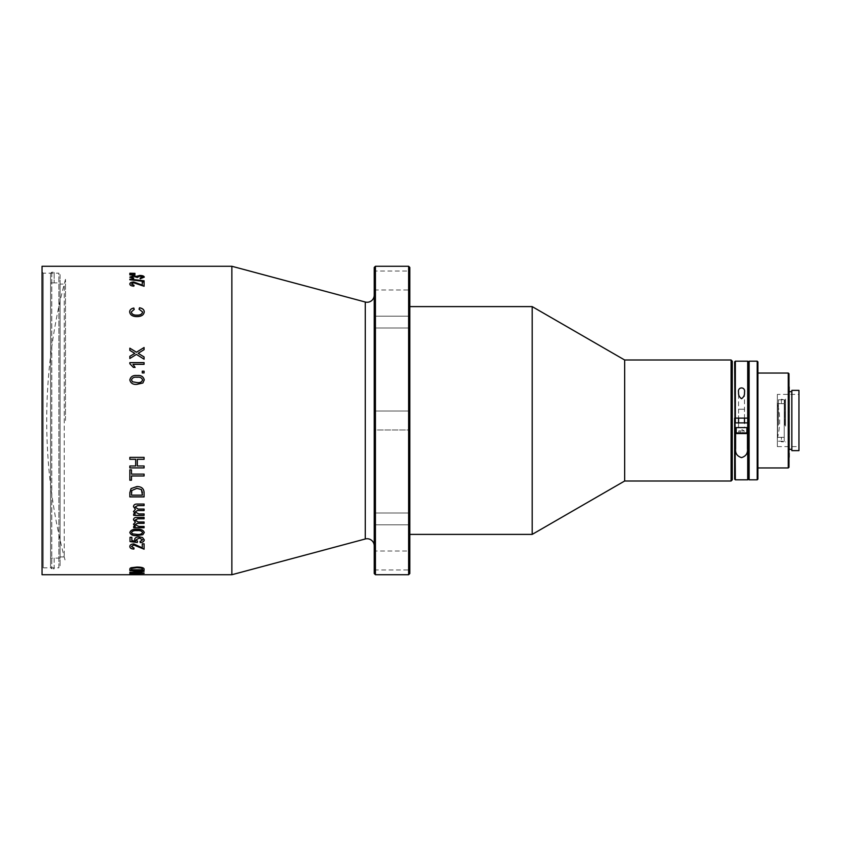 <?xml version="1.0" encoding="UTF-8"?>
<svg xmlns="http://www.w3.org/2000/svg" width="841" height="841" viewBox="0 0 841 841"><rect width="100%" height="100%" fill="white"/><g stroke="black" fill="none" stroke-linecap="round" stroke-linejoin="round"><path stroke-width="0.63" stroke-dasharray="4.21 3.15" d="M409.819 306.608L409.819 534.392L409.819 306.608M732.28 479.822L732.28 361.178M732.28 368.295L732.28 472.705L732.28 368.295M731.092 480.999L731.092 360.001M532.195 534.392L532.195 306.608M624.663 480.999L624.663 360.001M142.434 492.584L142.434 495.128L131.48 495.128L131.48 492.626M129.84 492.647L131.059 488.526L136.883 486.529C141.435 486.519 143.843 488.484 144.074 492.405L144.074 492.437M374.234 295.138L374.234 545.862L374.234 295.138M42.05 271.979L43.238 273.167L58.891 273.167L58.891 567.833L43.238 567.833L43.238 273.167L43.238 567.833L42.05 569.021L42.05 271.979L42.05 569.021M58.891 567.833L58.891 273.167M374.234 316.163L409.819 316.163L409.819 328.022L409.819 316.163L409.819 328.022L409.819 316.163L374.234 316.163L374.234 328.022L409.819 328.022L374.234 328.022L374.234 316.163M374.234 271.023L374.234 289.998L374.234 271.023L409.819 271.023L409.819 289.998L409.819 271.023M374.234 289.998L409.819 289.998M374.234 411.007L409.819 411.007L409.819 429.993L409.819 411.007L409.819 429.993L409.819 411.007L374.234 411.007L374.234 429.993L409.819 429.993L374.234 429.993L374.234 411.007M374.234 512.978L409.819 512.978L409.819 524.837L409.819 512.978L409.819 524.837L409.819 512.978L374.234 512.978L374.234 524.837L409.819 524.837L374.234 524.837L374.234 512.978M374.234 551.002L374.234 569.977L374.234 551.002L409.819 551.002L409.819 569.977L409.819 551.002M374.234 569.977L409.819 569.977M374.234 573.541L374.234 267.459M375.422 574.729L375.422 266.271M408.631 574.729L408.631 266.271M409.819 573.541L409.819 267.459M409.819 314.912L409.819 526.088L409.819 314.912M231.864 574.729L231.864 266.271M42.05 574.729L42.05 266.271M142.613 379.932C141.74 377.756 139.89 376.873 137.051 377.304C134.203 376.873 132.352 377.756 131.48 379.953M144.263 379.922L142.886 383.012L137.051 384.358C133.067 384.768 130.66 383.296 129.84 379.932L129.84 379.932M144.074 349.698L138.197 353.325M144.074 359.191L136.421 354.429L129.84 358.55M129.84 350.382L134.802 353.43M142.613 312.022L139.07 309.173M134.213 309.425L131.301 311.979M129.661 311.916L129.661 311.885C130.082 314.997 132.479 316.573 136.852 316.668C141.404 316.615 143.874 315.028 144.263 311.885L144.263 311.864M144.074 286.318L133.793 282.807M142.255 281.977L142.255 285.11M134.024 285.341L133.856 286.224C131.217 286.035 129.882 285.309 129.84 284.048L129.84 284.006M133.793 282.87L131.48 284.058M144.074 465.967L137.325 465.967L137.325 459.323M129.84 457.378L144.074 457.378M135.685 459.323L135.685 465.967L129.84 465.988M135.138 524.605L138.776 526.392L144.074 526.392M135.138 520.095L138.145 521.935L144.074 521.988M133.488 519.78L133.488 519.759C133.624 518.119 134.781 517.31 136.967 517.331L144.074 517.373M133.488 524.216L135.422 522.156M133.677 526.445L135.296 526.392M144.263 539.796L142.528 537.473L139.196 536.768C136.452 536.842 134.907 537.746 134.592 539.459L134.592 539.459M131.848 540.605L135.538 541.057M130.019 537.294L131.848 537.294M136.231 539.785L137.493 541.362M140.069 541.478L142.613 539.785M144.074 543.822L142.255 543.822M129.84 546.45L129.84 546.45C129.903 544.915 131.217 544.053 133.772 543.875L142.255 547.817M131.48 546.471L134.034 548.006L133.856 549.026M131.48 569.042L131.48 569.788M131.48 569.714L142.434 569.788M142.434 569.021L142.434 569.714M129.84 569.042L131.059 567.675L136.883 567.002C141.435 567.023 143.843 567.664 144.074 568.915L144.074 568.979M129.84 570.513L144.074 571.291M131.564 572.364L144.074 573.015M129.84 572.216L142.087 571.544M129.84 573.541L142.087 573.11M131.48 475.985L131.48 480.19M131.48 474.082L144.074 474.114M131.48 469.793L129.84 469.814M134.949 273.651L129.84 273.788M134.949 274.744L129.84 274.891M144.253 277.141L140.247 278.865L140.079 278.15M133.656 278.077L133.488 278.791L129.84 277.183M142.613 277.152L139.785 276.142L137.325 277.541L133.519 276.395L131.48 277.183M144.074 281.441L129.84 279.748M129.84 363.722L133.404 367.422L135.086 367.422M144.074 364.332L133.015 364.353M144.074 372.92L142.255 372.941M131.48 532.49L132.458 533.783L137.051 534.34C139.89 534.645 141.74 534.024 142.613 532.469M129.84 532.511L129.84 532.469C130.681 530.061 133.088 529 137.051 529.294C141.036 529 143.433 530.061 144.263 532.469L144.263 532.49M144.074 513.883L138.776 513.883L135.138 511.927M135.138 507.028L138.145 509.026L144.074 509.068M133.488 506.671L133.488 506.66C133.624 504.884 134.781 504.001 136.967 504.032L144.074 504.064M133.488 511.528L135.422 509.257M133.677 513.883L135.212 513.883M785.536 425.336L785.536 399.076L785.536 425.336M784.821 425.178L784.821 399.79L784.821 425.178M778.419 425.178L778.419 399.79L778.419 425.178M785.536 414.876L785.536 426.124L785.536 414.876M735.36 479.822L735.36 422.876M735.36 418.124L735.36 361.178M747.702 479.822L747.702 422.876M747.702 418.124L747.702 361.178M748.406 479.107L748.406 361.893L748.406 479.107M734.645 479.107L734.645 422.876L734.645 471.517L734.645 422.876L748.406 422.876M748.406 418.124L734.645 418.124L734.645 361.893M744.495 392.327L744.495 418.124L738.566 418.124L744.495 418.124L744.495 409.231L738.566 409.231L738.566 418.124L738.566 392.327M734.645 369.483L734.645 374.234L734.645 369.483C734.645 363.386 734.645 363.386 734.645 369.483M734.645 471.517C734.645 477.614 734.645 477.614 734.645 471.517M738.566 427.617L738.566 422.876L744.495 422.876L744.495 427.617L738.566 427.617L744.495 427.617M747.46 448.674L747.46 427.617L735.602 427.617L735.602 448.674M744.737 427.617L738.324 427.617L744.737 427.617M757.899 373.047L757.899 467.953L757.899 373.047M788.984 383.244L788.984 457.756L788.984 383.244M789.457 391.675L789.457 449.325L789.457 391.675M791.833 391.675L791.833 449.325L791.833 391.675M789.457 457.273L789.457 383.727M788.984 467.239L788.984 373.761M788.269 467.953L788.269 373.047M757.899 479.107L757.899 361.893M757.194 479.822L757.194 361.178M749.121 479.822L749.121 361.178M748.406 375.422L748.406 465.578L748.406 375.422M777.357 394.397L777.357 446.603L777.357 394.397L798.95 394.397L798.95 446.603L798.95 394.397M777.357 446.603L798.95 446.603M798.95 450.629L798.95 390.371M791.833 450.629L791.833 390.371M60.079 558.119L50.586 558.109L50.586 282.891L60.079 282.881L60.079 558.119L60.079 282.881M54.15 282.891L50.586 282.891L50.586 567.601L50.586 273.399L51.774 272.211L54.15 272.211L54.15 282.891L54.15 272.211L51.774 272.211L51.774 568.789L51.774 272.211L50.586 273.399L50.586 567.601L51.774 568.789L50.586 567.601L50.586 558.109L54.15 558.109L54.15 568.789L51.774 568.789L54.15 568.789L54.15 558.109M60.079 284.069L60.079 556.931L60.079 284.069L64.231 284.069L64.231 556.931L64.231 284.069M60.079 556.931L64.231 556.931M60.079 274.576L60.079 566.424L60.079 274.576M777.599 403.648L777.599 437.352L777.599 403.648L781.394 403.648M784.243 403.712L781.394 403.712L781.394 399.191L781.394 403.712L784.243 403.712L784.243 437.288L784.243 399.906L781.394 399.191L784.243 399.906L784.243 403.712M781.394 437.288L784.243 437.288L784.243 441.094L784.243 399.906L784.243 441.094L783.528 441.809L784.243 441.094L784.243 437.288L781.394 437.288L781.394 441.809L783.528 441.809L781.394 441.809L781.394 437.288M777.599 437.352L781.394 437.352M746.871 427.617L736.19 427.617L746.871 427.617M736.79 433.546L746.272 433.546M742.897 430.939L744.274 430.939L741.531 429.362L738.787 430.939L740.164 430.939L738.787 430.939L738.787 433.546L744.274 433.546L740.164 433.546L740.164 430.939L742.897 430.939L742.897 433.546M744.274 430.939L738.787 430.939L744.274 430.939L744.274 433.546M740.164 430.939L740.164 433.546M738.566 409.231L744.495 409.231M65.493 420.5L65.493 279.328L65.493 420.5M777.284 420.5L777.284 402.44L777.284 420.5M365.267 538.986L365.267 302.014M736.19 432.957L746.871 432.957M778.419 399.79L784.821 399.79L785.536 399.076M778.419 441.21L784.821 441.21L785.536 441.924M65.493 279.328A540.206 540.206 0 0 0 65.493 561.672M777.284 438.56A69.908 69.908 0 0 0 777.284 402.44"/><path stroke-width="1.26" d="M624.663 360.001L624.663 480.999L731.092 480.999L731.092 360.001L624.663 360.001L532.195 306.608L532.195 534.392L624.663 480.999M409.819 534.392L532.195 534.392M409.819 306.608L532.195 306.608M731.092 360.001L732.28 361.178L732.28 479.822L731.092 480.999M142.434 492.542L141.425 489.557L136.852 488.327L131.774 490.503L131.48 495.16L142.434 495.16L141.425 489.588L136.852 488.358L131.774 490.534L131.48 492.626M144.074 492.437L144.074 496.873L129.84 496.873L129.84 492.647L129.84 496.915L144.074 496.915L144.074 492.437C143.843 488.516 141.435 486.55 136.883 486.55L131.059 488.558L129.84 492.647M374.234 545.862A7.117 7.117 0 0 0 365.267 538.986L231.864 574.729L42.05 574.729L42.05 266.271L231.864 266.271L231.864 574.729M374.234 295.138A7.117 7.117 0 0 1 365.267 302.014L231.864 266.271M129.84 379.922C130.681 376.568 133.088 375.107 137.051 375.538C141.036 375.107 143.433 376.568 144.263 379.922L142.886 382.991L137.051 384.337C133.067 384.747 130.66 383.275 129.84 379.922C130.681 376.589 133.088 375.128 137.051 375.559C141.036 375.128 143.433 376.589 144.263 379.932M142.255 372.92L142.255 371.207L144.074 371.207L142.255 371.186L142.255 372.92L144.074 372.92L144.074 371.186L144.074 372.92M144.074 364.332L132.983 364.332L135.086 367.401L133.404 367.401L129.84 363.722L129.84 362.629L144.074 362.629L144.074 364.332L144.074 362.66L129.84 362.66L129.84 363.722M136.421 354.397L129.84 358.518L129.84 356.311L134.802 353.399L129.84 350.35L129.84 348.174L136.442 352.2L144.074 347.522L144.074 349.667L138.197 353.294L144.074 356.952L144.074 359.191L136.421 354.397M139.522 307.785C142.539 308.321 144.126 309.667 144.263 311.832C143.874 314.976 141.414 316.573 136.852 316.615C132.479 316.531 130.082 314.944 129.661 311.864C129.735 309.877 131.112 308.605 133.793 308.037L134.224 309.425L131.301 311.937C131.722 314.135 133.561 315.207 136.841 315.144C140.184 315.259 142.108 314.198 142.613 311.969L139.049 309.173L139.522 307.785M142.255 285.11L142.255 281.914L144.074 281.914L144.074 286.255L133.793 282.807L131.48 283.995L134.034 285.278L133.856 286.161C131.217 285.972 129.882 285.246 129.84 283.985C129.903 282.776 131.217 282.113 133.772 281.998L142.255 285.11L133.772 282.061C131.217 282.177 129.903 282.839 129.84 284.048M129.84 279.138L129.84 279.748L144.074 281.441L144.074 280.799L129.84 279.138M140.058 278.087L142.613 277.088L139.785 276.079L137.325 277.467L133.519 276.332L131.48 277.12L133.677 278.014L133.488 278.728L129.84 277.141L133.456 275.69L136.284 276.374L139.795 275.449C142.592 275.533 144.084 276.09 144.263 277.11L140.247 278.802L140.058 278.087M132.205 274.891L129.84 274.891L129.84 274.303L134.949 274.429L132.205 274.891M132.205 273.788L129.84 273.788L129.84 273.241L134.949 273.367L132.205 273.788M129.84 465.988L129.84 467.901L144.074 467.901L144.074 465.988L144.074 467.88L129.84 467.88L129.84 465.988L135.685 465.988L135.685 459.323L129.84 459.323L129.84 457.378L144.074 457.378L144.074 459.323L137.325 459.323L137.325 465.988L144.074 465.988M131.48 475.985L131.48 480.222L129.84 480.222L129.84 469.814L131.48 469.814L131.48 474.114L144.074 474.114L144.074 475.985L131.48 475.985M133.677 513.925L133.677 515.375L144.074 515.375L144.074 513.925L144.074 515.333L133.677 515.333L133.677 513.925L135.296 513.925L133.488 511.549L135.422 509.299L133.488 506.702C133.624 504.926 134.781 504.043 136.967 504.064L144.074 504.064L144.074 505.599L137.64 505.599L135.138 507.06L138.145 509.068L144.074 509.068L144.074 510.55L137.44 510.55L135.138 511.969L138.776 513.925L144.074 513.925M133.677 526.445L133.677 527.759L144.074 527.759L144.074 526.445L144.074 527.717L133.677 527.717L133.677 526.445L135.296 526.445L133.488 524.258L135.422 522.198L133.488 519.812C133.624 518.161 134.781 517.352 136.967 517.373L144.074 517.373L144.074 518.792L137.64 518.792L135.138 520.148L138.145 521.988L144.074 521.988L144.074 523.354L137.44 523.354L135.138 524.647L138.776 526.445L144.074 526.445M129.84 532.521C130.681 530.114 133.088 529.052 137.051 529.336C141.036 529.042 143.433 530.103 144.263 532.521L142.886 534.687L137.051 535.612C133.067 535.917 130.66 534.887 129.84 532.521M140.058 541.478L142.613 539.848L139.301 538.009L136.231 539.838L137.504 541.362L137.325 542.487L130.019 541.593L130.019 537.294L131.848 537.294L131.848 540.668L135.538 541.12L134.592 539.523C134.907 537.798 136.452 536.905 139.196 536.821L142.528 537.536L144.263 539.848C144.137 541.467 142.802 542.382 140.247 542.603L140.058 541.478M133.772 543.927L142.255 547.88L142.255 543.822L144.074 543.822L144.074 549.184L133.793 545.01L131.48 546.524L134.034 548.069L133.856 549.078C131.217 548.9 129.882 548.038 129.84 546.503C129.903 544.968 131.217 544.116 133.772 543.927M129.84 569.042L129.84 570.282L144.074 570.282L144.074 568.979L144.074 570.209L129.84 570.209L130.05 568.348L131.059 567.749L136.883 567.065C141.435 567.097 143.843 567.738 144.074 568.979M129.84 573.541L144.074 573.352L129.84 573.709L142.087 573.173L129.84 572.637L142.087 571.617L129.84 570.576L144.074 571.365L131.564 572.437L144.074 573.015M409.819 267.459L409.819 573.541L408.631 574.729L408.631 266.271L409.819 267.459M375.422 574.729L374.234 573.541L374.234 267.459L375.422 266.271L375.422 574.729L408.631 574.729M375.422 266.271L408.631 266.271M137.051 382.56C139.89 382.991 141.74 382.108 142.613 379.922C141.74 377.735 139.89 376.852 137.051 377.283C134.203 376.852 132.352 377.746 131.48 379.932L132.458 381.761L137.051 382.581C139.89 383.012 141.74 382.129 142.613 379.932L142.613 379.922M131.48 379.943L132.458 381.782L137.051 382.581M139.049 352.8L138.197 353.325L144.074 356.973L144.074 359.191M129.84 350.35L129.84 348.206L136.442 352.232L144.074 347.564L144.074 349.667M129.84 358.518L129.84 356.342L134.76 353.399M131.301 311.958L131.301 311.979C131.722 314.187 133.561 315.259 136.841 315.186C140.184 315.301 142.108 314.25 142.613 312.022L142.613 311.969M129.661 311.916C129.735 309.93 131.112 308.658 133.793 308.09L134.224 309.477M139.049 309.225L139.522 307.838C142.539 308.363 144.126 309.719 144.263 311.885M131.49 284.027L134.034 285.341M142.255 281.977L144.074 281.977L144.074 286.255M144.074 457.378L144.074 459.302L137.325 459.323M129.84 457.378L129.84 459.302L135.685 459.302M137.44 523.354L135.138 524.605M144.074 521.988L144.074 523.302L137.44 523.302M135.138 520.095L137.64 518.739L144.074 518.739L144.074 517.373M135.359 522.166L133.488 519.759M135.296 526.445L133.488 524.216M144.263 539.796C144.137 541.415 142.802 542.329 140.247 542.55L140.058 541.425M135.454 541.047L134.592 539.459M131.848 537.294L131.848 540.605M130.019 537.294L130.019 541.541L137.325 542.434L137.504 541.31M142.613 539.817L139.301 537.956L136.231 539.806M142.255 543.822L142.255 547.817M134.034 548.006L133.856 549.026C131.217 548.837 129.882 547.975 129.84 546.45M131.48 546.471L133.793 544.957L144.074 549.12L144.074 543.822M131.48 569.788L142.434 569.788L142.434 569.021L141.425 568.085L136.852 567.675L131.774 568.39L131.48 569.788M142.434 568.958L141.425 568.011L136.852 567.612L131.774 568.316L131.48 569.042M144.074 571.365L132.289 572.395M129.84 570.576L141.246 571.586M129.84 572.216L141.12 573.131M144.074 474.114L144.074 475.964L131.48 475.964M131.48 469.814L131.48 474.082M129.84 469.814L129.84 480.19L131.48 480.19M129.84 273.788L134.949 273.651M129.84 274.891L134.949 274.744M129.84 277.204L133.456 275.764L136.284 276.437L139.795 275.512C142.592 275.596 144.084 276.153 144.263 277.173M131.49 277.141L133.677 278.087M140.058 278.15L142.613 277.12M129.84 279.748L129.84 279.201L144.074 280.862L144.074 281.441M133.015 364.353L135.086 367.422M142.613 532.5L142.613 532.469C141.74 530.902 139.89 530.272 137.051 530.576C134.203 530.272 132.352 530.913 131.48 532.49L132.458 533.835L137.051 534.392C139.89 534.697 141.74 534.077 142.613 532.521C141.74 530.955 139.89 530.324 137.051 530.629C134.203 530.324 132.352 530.965 131.48 532.542M144.263 532.469L142.886 534.634L137.051 535.559C133.067 535.864 130.66 534.834 129.84 532.469M144.074 509.068L144.074 510.508L137.44 510.508L135.138 511.938M144.074 504.064L144.074 505.557L137.64 505.557L135.138 507.049M135.369 509.268L133.488 506.66M135.212 513.883L133.488 511.507M735.602 448.674C735.097 453.236 737.073 456.211 741.52 457.62C745.988 456.221 747.964 453.236 747.46 448.674L747.46 427.617L735.602 427.617L735.602 448.674M747.702 361.178L747.702 418.124L748.406 418.124L748.406 361.893L747.702 361.178L735.36 361.178L734.645 361.893L735.36 479.822L747.702 479.822L747.702 418.124L734.645 418.124L734.645 479.107L735.36 479.822M735.36 361.178L735.36 422.876L748.406 422.876L748.406 479.107L747.702 479.822M744.495 392.327C745.746 386.45 737.294 386.503 738.566 392.327C738.324 395.039 739.313 397.162 741.541 398.697C743.749 397.141 744.737 395.018 744.495 392.327M744.495 418.124L744.495 422.876L738.566 422.876L738.566 418.124M749.121 361.178L748.406 361.893L748.406 479.107L749.121 479.822L757.194 479.822L757.194 361.178L749.121 361.178L749.121 479.822M757.194 361.178L757.899 361.893L757.899 479.107L757.194 479.822M757.899 467.953L788.269 467.953L788.269 373.047L757.899 373.047M788.269 373.047L788.984 373.761L788.984 467.239L788.269 467.953M788.984 383.244L788.984 457.756M789.457 449.325L791.833 449.325M789.457 391.675L791.833 391.675M791.833 390.371L791.833 450.629L798.95 450.629L798.95 390.371L791.833 390.371M736.19 432.957A0.589 0.589 0 0 0 736.79 433.546L746.272 433.546A0.589 0.589 0 0 0 746.871 432.957L736.19 432.957L736.19 427.617M746.871 427.617L746.871 432.957M740.164 433.546L738.787 433.546M365.267 302.014L365.267 538.986"/></g></svg>
